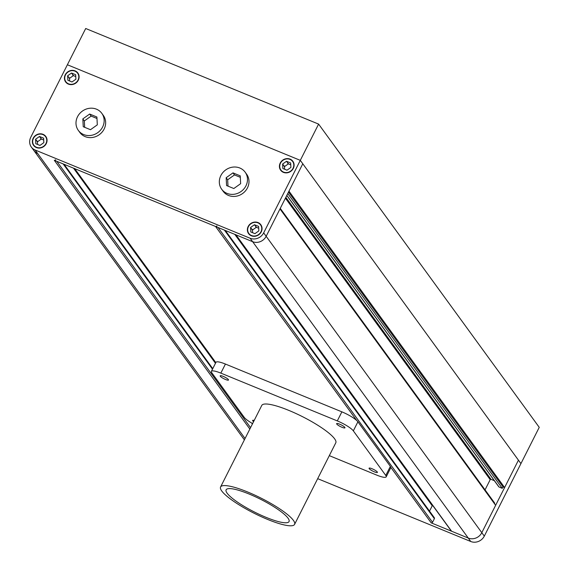 <?xml version="1.0" encoding="UTF-8"?>
<svg xmlns="http://www.w3.org/2000/svg" width="570" height="570" viewBox="0 0 570 570"><rect width="100%" height="100%" fill="white"/><g stroke="black" fill="none" stroke-linecap="round" stroke-linejoin="round"><path stroke-width="0.85" d="M235.588 234.548A1.033 0.948 -36 0 0 235.966 234.84L252.631 241.68A10.367 9.455 -36 0 0 266.161 236.293L279.991 208.919L495.636 505.312L481.807 532.679A10.367 9.455 144 0 1 468.269 538.073L451.611 531.233A1.033 0.948 144 0 1 451.226 530.934L235.731 234.747M280.262 208.392L494.753 503.196L494.482 503.73M494.354 480.709L491.012 479.341A0.62 0.57 -36 0 0 490.2 479.662L485.049 489.858M287.772 193.522L502.263 488.333L499.035 487.008A0.62 0.57 144 0 1 498.707 486.559M288.506 192.076L502.997 486.88L502.263 488.333M225.335 230.48L434.311 517.702A1.033 0.948 144 0 1 434.368 518.686L432.537 522.312A1.033 0.948 144 0 1 431.184 522.847L468.269 538.073A10.367 9.455 -36 0 0 481.807 532.679L518.436 460.168L302.791 163.782L288.969 191.157L504.607 487.542L502.997 486.88M244.38 439.862L33.829 150.473A10.367 9.455 -36 0 0 37.627 153.437A10.367 9.455 144 0 1 33.829 150.473L31.329 147.046A10.367 9.455 -36 0 1 30.759 137.27L67.381 64.759L300.297 160.355L302.791 163.782L266.161 236.293L484.301 536.114L520.93 463.602L518.436 460.168L504.607 487.542M484.301 536.114A10.367 9.455 144 0 1 470.763 541.5L250.13 238.253A10.367 9.455 -36 0 0 263.668 232.866L266.161 236.293A10.367 9.455 144 0 1 252.631 241.68L54.293 160.277A1.033 0.948 -36 0 0 55.646 159.735M74.335 168.364A1.033 0.948 -36 0 0 74.72 168.663L215.538 226.461A1.033 0.948 -36 0 0 216.892 225.919M432.566 505.291A2.073 1.888 -36 0 0 432.238 505.768L429.531 511.133M317.682 478.665L470.763 541.5M240.312 177.313L234.484 174.926L227.658 179.785L228 186.141M96.978 118.489L91.157 116.095L84.332 120.954L84.666 127.31M89.661 114.036L82.835 118.895L83.249 126.725L90.487 129.703L97.313 124.844L96.9 117.014L89.661 114.036L91.157 116.095M82.835 118.895L84.332 120.954M102.614 127.017A14.514 13.238 -36 0 0 101.809 113.33A14.514 13.238 -36 0 0 77.534 116.722A14.514 13.238 -36 0 0 78.339 130.409A14.514 13.238 -36 0 0 102.614 127.017M78.339 130.409L79.836 132.468A14.514 13.238 -36 0 0 104.111 129.077A14.514 13.238 -36 0 0 103.305 115.389L101.809 113.33M232.988 172.867L226.162 177.726L226.582 185.556L233.821 188.528L240.647 183.668L240.234 175.838L232.988 172.867L234.484 174.926M226.162 177.726L227.658 179.785M245.948 185.849A14.514 13.238 -36 0 0 245.143 172.161A14.514 13.238 -36 0 0 220.861 175.553A14.514 13.238 -36 0 0 221.673 189.233A14.514 13.238 -36 0 0 245.948 185.849M221.673 189.233L223.169 191.292A14.514 13.238 -36 0 0 247.444 187.908A14.514 13.238 -36 0 0 246.639 174.221L245.143 172.161M41.197 138.617A4.667 4.254 -36 0 0 40.762 138.674L41.567 139.13A4.667 4.254 -36 0 0 41.14 139.194L40.762 138.674M37.285 141.153A4.667 4.254 -36 0 0 37.178 141.346A4.667 4.254 -36 0 0 37.086 141.545L37.285 141.153L37.656 141.666A4.667 4.254 -36 0 0 37.556 141.866A4.667 4.254 -36 0 0 37.463 142.058L37.086 141.545M37.656 141.666L41.14 139.194M37.584 144.452L37.463 142.058M41.567 139.13L43.712 140.013M35.575 139.244L35.81 143.718L39.95 145.421L43.854 142.642L43.612 138.168L39.473 136.472L35.575 139.244L37.071 141.303M33.445 138.368A7.253 6.619 -36 0 0 33.844 145.215A7.253 6.619 -36 0 0 45.985 143.519A7.253 6.619 -36 0 0 45.579 136.679A7.253 6.619 -36 0 0 33.445 138.368M40.976 138.524L39.473 136.472M69.333 77.705A4.667 4.254 -36 0 0 69.227 77.898A4.667 4.254 -36 0 0 69.134 78.097L69.333 77.705L69.704 78.225A4.667 4.254 -36 0 0 69.604 78.418A4.667 4.254 -36 0 0 69.511 78.61L69.134 78.097M73.245 75.169A4.667 4.254 -36 0 0 72.81 75.226L73.623 75.689A4.667 4.254 -36 0 0 73.188 75.746L72.81 75.226M73.623 75.689L75.76 76.565M69.704 78.225L73.188 75.746M69.64 81.004L69.511 78.61M67.866 80.27L71.998 81.973L75.903 79.194L75.66 74.72L71.528 73.024L67.623 75.796L67.866 80.27M65.493 74.919A7.253 6.619 -36 0 0 65.899 81.767A7.253 6.619 -36 0 0 78.033 80.071A7.253 6.619 -36 0 0 77.627 73.231A7.253 6.619 -36 0 0 65.493 74.919M73.024 75.083L71.528 73.024M69.12 77.855L67.623 75.796M284.33 165.948A4.667 4.254 -36 0 0 284.223 166.141A4.667 4.254 -36 0 0 284.131 166.34L284.33 165.948L284.701 166.469A4.667 4.254 -36 0 0 284.601 166.661A4.667 4.254 -36 0 0 284.508 166.853L284.131 166.34M288.242 163.412A4.667 4.254 -36 0 0 287.814 163.476L288.62 163.932A4.667 4.254 -36 0 0 288.185 163.989L287.814 163.476M288.62 163.932L290.757 164.808M284.701 166.469L288.185 163.989M284.637 169.247L284.508 166.853M290.899 167.438L290.657 162.963L286.525 161.267L282.62 164.039L282.863 168.513L286.995 170.216L290.899 167.438M280.49 163.17A7.253 6.619 -36 0 0 280.896 170.01A7.253 6.619 -36 0 0 293.03 168.314A7.253 6.619 -36 0 0 292.624 161.474A7.253 6.619 -36 0 0 280.49 163.17M288.021 163.326L286.525 161.267M284.117 166.098L282.62 164.039M252.282 229.397A4.667 4.254 -36 0 0 252.175 229.589A4.667 4.254 -36 0 0 252.083 229.788L252.282 229.397L252.653 229.917A4.667 4.254 -36 0 0 252.553 230.109A4.667 4.254 -36 0 0 252.46 230.301L252.083 229.788M256.194 226.86L256.564 227.38A4.667 4.254 -36 0 0 256.137 227.437L255.759 226.917L256.194 226.86A4.667 4.254 -36 0 0 255.759 226.917M256.564 227.38L258.709 228.257M252.653 229.917L256.137 227.437M252.581 232.695L252.46 230.301M258.609 226.411L254.477 224.715L250.572 227.487L250.807 231.962L254.947 233.664L258.851 230.886L258.609 226.411M248.442 226.611A7.253 6.619 -36 0 0 248.841 233.458A7.253 6.619 -36 0 0 260.982 231.762A7.253 6.619 -36 0 0 260.576 224.922A7.253 6.619 -36 0 0 248.442 226.611M255.973 226.774L254.477 224.715M252.068 229.546L250.572 227.487M31.329 147.046A10.367 9.455 -36 0 0 35.133 150.01L245.057 438.53M248.171 226.504A7.567 6.904 -36 0 0 248.591 233.636A7.567 6.904 -36 0 0 261.252 231.869A7.567 6.904 -36 0 0 260.832 224.737A7.567 6.904 -36 0 0 248.171 226.504M249.19 233.928A7.567 6.904 -36 0 0 249.446 234.591M261.473 225.841A7.567 6.904 -36 0 0 260.925 225.392M33.174 138.261A7.567 6.904 -36 0 0 33.594 145.393A7.567 6.904 -36 0 0 46.256 143.626A7.567 6.904 -36 0 0 45.835 136.494A7.567 6.904 -36 0 0 33.174 138.261M34.193 145.685A7.567 6.904 -36 0 0 34.449 146.347M46.476 137.598A7.567 6.904 -36 0 0 45.928 137.149M65.222 74.812A7.567 6.904 -36 0 0 65.643 81.952A7.567 6.904 -36 0 0 78.304 80.178A7.567 6.904 -36 0 0 77.883 73.046A7.567 6.904 -36 0 0 65.222 74.812M66.241 82.237A7.567 6.904 -36 0 0 66.498 82.899M78.525 74.15A7.567 6.904 -36 0 0 77.976 73.701M280.219 163.056A7.567 6.904 -36 0 0 280.639 170.195A7.567 6.904 -36 0 0 293.301 168.421A7.567 6.904 -36 0 0 292.88 161.289A7.567 6.904 -36 0 0 280.219 163.056M281.238 170.48A7.567 6.904 -36 0 0 281.495 171.142M293.522 162.393A7.567 6.904 -36 0 0 292.973 161.944M250.13 238.253L35.133 150.01M318.609 124.096L539.241 427.343L520.93 463.602L300.297 160.355L318.609 124.096L85.7 28.5L67.381 64.759L300.297 160.355L263.668 232.866M227.124 493.185A35.24 7.068 -153.2 0 0 260.276 514.831A35.24 7.068 -153.2 0 0 289.04 521.578A35.24 7.068 -153.2 0 0 288.042 518.187A35.24 7.068 -153.2 0 0 254.883 496.541A35.24 7.068 -153.2 0 0 226.126 489.801A35.24 7.068 -153.2 0 0 227.124 493.185M293.415 520.396A41.46 8.315 -153.2 0 0 254.412 494.931A41.46 8.315 -153.2 0 0 220.576 486.994A41.46 8.315 -153.2 0 0 221.751 490.984A41.46 8.315 -153.2 0 0 260.754 516.449A41.46 8.315 -153.2 0 0 294.59 524.379A41.46 8.315 -153.2 0 0 293.415 520.396M294.59 524.379L335.794 442.805A41.46 8.315 -153.2 0 0 334.618 438.822A41.46 8.315 -153.2 0 0 295.616 413.35A41.46 8.315 -153.2 0 0 261.78 405.42L220.576 486.994M344.822 427.372A4.667 0.933 -153.2 0 0 340.44 424.5A4.667 0.933 -153.2 0 0 336.628 423.61A4.667 0.933 -153.2 0 0 336.763 424.059A4.667 0.933 -153.2 0 0 341.152 426.923A4.667 0.933 -153.2 0 0 344.957 427.814A4.667 0.933 -153.2 0 0 344.822 427.372M377.269 471.967A4.667 0.933 -153.2 0 0 372.88 469.096A4.667 0.933 -153.2 0 0 369.075 468.205A4.667 0.933 -153.2 0 0 369.21 468.654A4.667 0.933 -153.2 0 0 373.599 471.518A4.667 0.933 -153.2 0 0 377.404 472.409A4.667 0.933 -153.2 0 0 377.269 471.967M228.37 379.57A4.667 0.933 -153.2 0 0 223.982 376.706A4.667 0.933 -153.2 0 0 220.177 375.815A4.667 0.933 -153.2 0 0 220.305 376.264A4.667 0.933 -153.2 0 0 224.694 379.128A4.667 0.933 -153.2 0 0 228.499 380.019A4.667 0.933 -153.2 0 0 228.37 379.57M254.191 420.446A4.667 0.933 -153.2 0 0 252.617 420.411A4.667 0.933 -153.2 0 0 252.752 420.859A4.667 0.933 -153.2 0 0 253.586 421.643M329.31 455.644L376.734 475.109A14.514 2.914 -153.2 0 0 386.189 476.855A14.514 2.914 -153.2 0 0 385.783 475.458L353.336 430.863A14.514 2.914 -153.2 0 0 337.298 420.909L220.839 373.115A14.514 2.914 -153.2 0 0 211.385 371.369A14.514 2.914 -153.2 0 0 211.798 372.766L244.238 417.361A14.514 2.914 -153.2 0 0 252.603 423.581M386.189 476.855L390.771 467.785A14.514 2.914 -153.2 0 0 390.357 466.395L357.91 421.8A14.514 2.914 -153.2 0 0 341.879 411.846L225.421 364.052A14.514 2.914 -153.2 0 0 215.966 362.306L211.385 371.369M235.966 234.84L451.611 531.233M285.413 198.189L490.2 479.662M285.841 197.341L491.012 479.341M286.845 195.36L499.035 487.008M54.293 160.277L249.845 429.046M56.779 161.296L250.558 427.635M63.156 163.918L212.496 369.175M251.698 423.061L252.389 424.009M73.509 168.164L215.474 363.282M74.72 168.663L215.816 362.591M215.538 226.461L356.727 420.51M390.828 467.386L431.184 522.847M218.032 227.48L432.537 522.312M224.402 230.095L434.368 518.686M234.762 234.348L432.238 505.768M220.839 373.115L225.421 364.052M337.298 420.909L341.879 411.846M353.336 430.863L357.91 421.8M385.783 475.458L390.357 466.395M286.803 195.439L498.807 486.83M64.082 164.295L212.76 368.64M74.485 168.563L215.752 362.727M46.733 138.261L45.579 136.679M78.781 74.812L77.627 73.231M293.778 163.056L292.624 161.474M261.73 226.504L260.576 224.922M249.995 235.04L248.841 233.458M282.043 171.591L280.896 170.01M67.046 83.348L65.899 81.767M34.998 146.796L33.844 145.215"/></g></svg>
